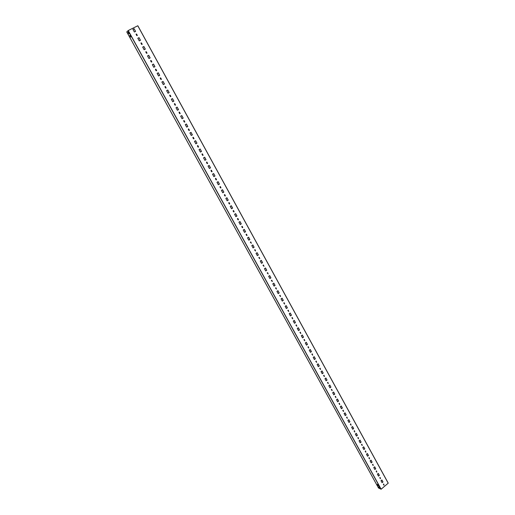 <?xml version="1.0" encoding="UTF-8"?>
<svg xmlns="http://www.w3.org/2000/svg" width="515" height="515" viewBox="0 0 515 515"><rect width="100%" height="100%" fill="white"/><g stroke="black" fill="none" stroke-linecap="round" stroke-linejoin="round"><path stroke-width="0.77" d="M388.213 483.218L137.782 25.769L388.239 483.154L381.132 489.218L378.544 488.033M126.761 31.936L378.551 488.053L126.761 31.936L128.241 30.52L137.782 25.769M380.263 488.342L379.903 488.059L380.263 488.323M379.967 488.008L379.452 487.055M379.587 488.02L379.227 487.737L379.587 487.995M379.285 487.686L378.776 486.733M378.956 485.967L378.596 485.69L378.956 485.948M378.654 485.639L378.19 484.789M378.28 485.645L377.92 485.368L378.28 485.626M377.978 485.317L377.514 484.467M128.415 31.73L129.368 33.488M128.531 32.097L129.168 33.256M128.068 32.509L128.911 33.9L128.048 32.11M128.911 33.9L128.151 32.471M130.237 35.381L131.08 36.771L130.218 34.981M131.08 36.771L130.314 35.342M129.857 35.747L130.701 37.138L129.832 35.348M130.771 37.093L129.935 35.709M384.003 485.291L383.759 483.978L384.003 485.291L383.34 484.332L383.759 483.978M380.411 478.75L380.16 477.431L380.411 478.75L379.742 477.785L380.16 477.431M376.806 472.171L376.549 470.852L376.806 472.171L376.124 471.206L376.549 470.852M373.182 465.566L372.918 464.24L373.182 465.566L372.493 464.594L372.918 464.24M369.538 458.923L369.268 457.597L369.538 458.923L368.843 457.944L369.268 457.597M365.882 452.254L365.599 450.915L365.882 452.254L365.174 451.269L365.599 450.915M362.206 445.546L361.916 444.207L362.206 445.546L361.485 444.561L361.916 444.207M358.511 438.806L358.215 437.467L358.511 438.806L357.777 437.814L358.215 437.467M354.796 432.034L354.487 430.688L354.796 432.034L354.056 431.036L354.487 430.688M351.063 425.223L350.747 423.877L351.063 425.223L350.309 424.225L350.747 423.877M347.31 418.386L346.988 417.034L347.31 418.386L346.55 417.382L346.988 417.034M343.544 411.511L343.215 410.159L343.544 411.511L342.771 410.507L343.215 410.159M339.758 404.597L339.417 403.245L339.758 404.597L338.973 403.593L339.417 403.245M335.947 397.651L335.6 396.299L335.947 397.651L335.156 396.64L335.6 396.299M332.123 390.673L331.763 389.314L332.123 390.673L331.319 389.655L331.763 389.314M328.28 383.656L327.913 382.297L328.28 383.656L327.463 382.639L327.913 382.297M324.411 376.607L324.038 375.242L324.411 376.607L323.581 375.59L324.038 375.242M320.53 369.519L320.143 368.154L320.53 369.519L319.686 368.495L320.143 368.154M316.628 362.393L316.229 361.034L316.628 362.393L315.772 361.369L316.229 361.034M312.702 355.234L312.296 353.869L312.702 355.234L311.839 354.211L312.296 353.869M308.762 348.037L308.343 346.672L308.762 348.037L307.88 347.013L308.343 346.672M304.796 340.801L304.371 339.437L304.796 340.801L303.908 339.778L304.371 339.437M300.812 333.533L300.374 332.169L300.812 333.533L299.91 332.503L300.374 332.169M296.807 326.22L296.363 324.856L296.807 326.22L295.893 325.19L296.363 324.856M292.778 318.875L292.327 317.51L292.778 318.875L291.857 317.845L292.327 317.51M288.735 311.491L288.271 310.127L288.735 311.491L287.795 310.461L288.271 310.127M284.666 304.069L284.19 302.704L284.666 304.069L283.72 303.032L284.19 302.704M280.578 296.608L280.096 295.243L280.578 296.608L279.619 295.571L280.096 295.243M276.465 289.102L275.976 287.743L276.465 289.102L275.493 288.072L275.976 287.743M272.332 281.563L271.83 280.199L272.332 281.563L271.347 280.527L271.83 280.199M268.18 273.98L267.671 272.622L268.18 273.98L267.182 272.95L267.671 272.622M264.002 266.364L263.487 265L264.002 266.364L262.998 265.328L263.487 265M259.805 258.704L259.277 257.346L259.805 258.704L258.788 257.667L259.277 257.346M255.582 251.005L255.047 249.64L255.582 251.005L254.558 249.968L255.047 249.64M251.333 243.26L250.799 241.902L251.333 243.26L250.303 242.224L250.799 241.902M247.071 235.477L246.524 234.119L247.071 235.477L246.582 235.452L246.028 234.441L246.524 234.119M242.777 227.656L242.224 226.297L242.777 227.656L242.288 227.636L241.728 226.613L242.224 226.297M238.464 219.789L237.904 218.431L238.464 219.789L237.969 219.776L237.402 218.746L237.904 218.431M234.132 211.884L233.565 210.526L234.132 211.884L233.623 211.871L233.057 210.841L233.565 210.526M229.767 203.934L229.194 202.575L229.767 203.934L229.259 203.927L228.686 202.891L229.194 202.575M225.39 195.938L224.804 194.58L225.39 195.938L224.868 195.938L224.295 194.895L224.804 194.58M220.98 187.904L220.394 186.546L220.98 187.904L220.452 187.904L219.879 186.861L220.394 186.546M216.551 179.825L215.952 178.467L216.551 179.825L216.017 179.832L215.437 178.776L215.952 178.467M215.598 178.312L215.92 178.473M212.09 171.701L211.491 170.343L212.09 171.701L211.556 171.714L210.976 170.652L211.491 170.343M211.131 170.188L211.459 170.356M207.609 163.538L207.004 162.18L207.609 163.538L207.069 163.551L206.489 162.483L207.004 162.18M206.631 162.025L206.972 162.186M203.11 155.324L202.498 153.966L203.11 155.324L202.562 155.343L201.97 154.275L202.498 153.966M202.112 153.811L202.466 153.979M198.578 147.071L197.96 145.706L198.578 147.071L198.024 147.09L197.438 146.015L197.96 145.706M197.567 145.558L197.927 145.719M194.026 138.767L193.402 137.408L194.026 138.767L193.466 138.793L192.874 137.711L193.402 137.408M192.996 137.26L193.37 137.421M189.443 130.424L188.818 129.059L189.443 130.424L188.883 130.45L188.284 129.362L188.818 129.059M188.4 128.911L188.786 129.072M184.84 122.029L184.209 120.665L184.84 122.029L184.273 122.061L183.675 120.967L184.209 120.665M183.778 120.523L184.177 120.677M180.205 113.59L179.568 112.225L180.205 113.59L179.638 113.622L179.033 112.521L179.568 112.225M179.13 112.083L179.542 112.238M175.551 105.105L174.907 103.74L175.551 105.105L174.978 105.144L174.366 104.036L174.907 103.74M174.456 103.599L174.881 103.753M170.8 96.331L169.763 95.069M166.158 87.994L165.508 86.623L166.158 87.994L165.579 88.033L164.961 86.913L165.508 86.623M165.038 86.488L165.476 86.642M161.427 79.368L160.77 77.99L161.427 79.368L160.835 79.407L160.216 78.286L160.77 77.99M160.287 77.862L160.738 78.01M156.663 70.69L156 69.313L156.663 70.69L156.071 70.735L155.446 69.602L156 69.313M155.511 69.184L155.974 69.332M151.874 61.967L151.204 60.583L151.874 61.967L151.275 62.012L150.65 60.873L151.204 60.583M150.702 60.461L151.178 60.609M147.058 53.193L146.389 51.809L147.058 53.193L146.46 53.238L145.829 52.099L146.389 51.809M145.874 51.693L146.357 51.835M142.211 44.367L141.541 42.983L142.211 44.367L141.612 44.419L140.975 43.266L141.541 42.983M141.02 42.867L141.509 43.009M137.344 35.496L136.662 34.106L137.344 35.496L136.733 35.548L136.102 34.389L136.662 34.106M136.134 33.996L136.636 34.132M381.873 479.967L382.928 481.892L382.053 482.632M378.268 473.401L379.33 475.332L378.448 476.072M374.65 466.802L375.712 468.747L374.823 469.487M371.006 460.172L372.081 462.129L371.186 462.863M367.35 453.509L368.425 455.472L367.53 456.213M363.667 446.814L364.755 448.79L363.854 449.524M359.972 440.087L361.067 442.07L360.159 442.803M356.264 433.327L357.359 435.323L356.451 436.051M352.53 426.529L353.631 428.538L352.717 429.265M348.777 419.699L349.891 421.721L348.97 422.442M345.011 412.837L346.125 414.865L345.205 415.592M341.226 405.936L342.346 407.977L341.419 408.698M337.415 399.009L338.542 401.056L337.615 401.777M333.591 392.037L334.724 394.104L333.791 394.818M329.767 385.02L330.926 387.126L329.96 387.859L328.808 385.754L329.767 385.02L330.881 387.113L329.948 387.827M325.879 377.997L327.025 380.083L326.085 380.797M321.997 370.929L323.15 373.021L322.197 373.736M318.09 363.815L319.249 365.927L318.296 366.635M314.169 356.67L315.334 358.788L314.375 359.496M310.223 349.492L311.395 351.623L310.436 352.324M306.258 342.269L307.436 344.413L306.47 345.121M302.279 335.014L303.457 337.171L302.492 337.872M298.269 327.72L299.46 329.89L298.488 330.591M294.245 320.394L295.443 322.57L294.464 323.266M290.203 313.023L291.4 315.212L290.415 315.907L289.211 313.719L290.228 313.004L291.445 315.219L290.428 315.933M286.134 305.62L287.344 307.822L286.353 308.511M282.046 298.172L283.263 300.387L282.265 301.075M277.933 290.692L279.156 292.919L278.158 293.601L276.935 291.374L277.958 290.672L279.194 292.919L278.171 293.627M273.832 283.147L275.074 285.407L274.038 286.115L272.796 283.849L273.832 283.147L275.036 285.407L274.032 286.089M269.648 275.602L270.89 277.855L269.879 278.538L268.637 276.285L269.68 275.583L270.922 277.855L269.886 278.557M265.476 268L266.719 270.266L265.708 270.948L264.459 268.682L265.502 267.98L266.757 270.266L265.714 270.967M261.279 260.358L262.528 262.637L261.511 263.313L260.255 261.034L261.305 260.339L262.566 262.637L261.523 263.332M257.062 252.678L258.318 254.97L257.294 255.646M252.82 244.953L254.082 247.258L253.052 247.927L251.79 245.623L252.846 244.934L254.12 247.258L253.065 247.947M248.558 237.19L249.827 239.507L248.79 240.177M244.271 229.387L245.552 231.718L244.509 232.381M239.958 221.54L241.245 223.883L240.202 224.546M235.625 213.648L236.926 216.004L235.87 216.667M231.274 205.717L232.574 208.086L231.518 208.749M226.896 197.741L228.203 200.129L227.141 200.786L225.828 198.397L226.922 197.728L228.235 200.123L227.147 200.799M222.493 189.726L223.806 192.127L222.744 192.777M218.064 181.666L219.39 184.08L218.315 184.731L216.989 182.316L218.096 181.647L219.422 184.074L218.321 184.737M213.641 173.542L214.98 175.982L213.873 176.645L212.534 174.205L213.641 173.542L214.948 175.988L213.867 176.639M209.142 165.412L210.481 167.858L209.399 168.502L208.054 166.055L209.167 165.399L210.513 167.845L209.399 168.508M204.642 157.223L205.987 159.676L204.899 160.32L203.547 157.86L204.667 157.204L206.019 159.669L204.906 160.326M200.116 148.983L201.474 151.455L200.38 152.092L199.022 149.62L200.148 148.97L201.507 151.442L200.38 152.099M195.571 140.704L196.936 143.189L195.835 143.82L194.47 141.335L195.597 140.685L196.968 143.176L195.835 143.827M190.994 132.374L192.372 134.872L191.265 135.503L189.887 133.005L191.026 132.355L192.398 134.859L191.265 135.509M186.398 123.999L187.782 126.516L186.668 127.141L185.284 124.63L186.43 123.986L187.808 126.497L186.668 127.147M181.776 115.579L183.166 118.109L182.046 118.733L180.656 116.203L181.801 115.566L183.192 118.096L182.046 118.733M177.128 107.114L178.525 109.656L177.398 110.281L176.001 107.732L177.154 107.094L178.551 109.644L177.398 110.281M171.321 99.215L172.448 98.597L173.858 101.159M166.609 90.653L167.781 90.022L169.19 92.597L168.025 93.228L166.609 90.653L167.748 90.041L169.158 92.61M161.877 82.04L163.049 81.415L164.472 84.003L163.3 84.627L161.877 82.04L163.023 81.434L164.44 84.016M157.114 73.375L158.298 72.757L159.727 75.357L158.549 75.982L157.114 73.375L158.266 72.776L159.695 75.37M152.331 64.671L153.515 64.047L154.951 66.667L153.766 67.285L152.331 64.671L153.489 64.072L154.925 66.68M147.515 55.91L148.706 55.292L150.155 57.925L148.964 58.543L147.515 55.91L148.681 55.317L150.123 57.944M142.681 47.11L143.846 46.511L145.294 49.15M137.808 38.245L139.011 37.634L140.473 40.299L139.269 40.904L137.808 38.245L138.986 37.659L140.441 40.312M132.915 29.342L134.093 28.756L135.561 31.421M170.832 96.318L170.22 95.204L169.641 95.243L170.291 96.614L170.871 96.575M382.072 482.671L380.997 480.707L381.898 479.948L382.98 481.911L382.072 482.671M378.467 476.118L377.386 474.141L378.293 473.382L379.375 475.358L378.467 476.118M374.849 469.526L373.761 467.543L374.669 466.783L375.757 468.766L374.849 469.526M371.206 462.901L370.111 460.912L371.032 460.152L372.126 462.148L371.206 462.901M367.549 456.251L366.448 454.243L367.369 453.49L368.47 455.492L367.549 456.251M363.873 449.563L362.766 447.548L363.693 446.795L364.8 448.81L363.873 449.563M360.185 442.842L359.071 440.821L359.998 440.068L361.112 442.089L360.185 442.842M356.47 436.089L355.35 434.055L356.283 433.308L357.404 435.336L356.47 436.089M352.736 429.298L351.616 427.257L352.556 426.51L353.676 428.551L352.736 429.298M348.99 422.48L347.863 420.427L348.803 419.68L349.93 421.734L348.99 422.48M345.224 415.624L344.091 413.558L345.037 412.818L346.17 414.878L345.224 415.624M341.439 408.736L340.299 406.663L341.245 405.923L342.385 407.996L341.439 408.736M337.628 401.809L336.488 399.724L337.441 398.99L338.587 401.069L337.628 401.809M333.804 394.851L332.658 392.758L333.617 392.018L334.763 394.117L333.804 394.851M326.098 380.83L324.939 378.712L325.905 377.978L327.07 380.096L326.098 380.83M322.216 373.768L321.045 371.637L322.023 370.909L323.188 373.034L322.216 373.768M318.315 366.667L317.137 364.53L318.116 363.796L319.294 365.933L318.315 366.667M314.388 359.528L313.21 357.378L314.195 356.65L315.373 358.801L314.388 359.528M310.448 352.357L309.264 350.194L310.249 349.473L311.433 351.629L310.448 352.357M306.483 345.147L305.292 342.977L306.283 342.256L307.481 344.426L306.483 345.147M302.505 337.898L301.307 335.716L302.305 334.995L303.502 337.177L302.505 337.898M298.5 330.617L297.297 328.422L298.294 327.707L299.498 329.896L298.5 330.617M294.477 323.291L293.267 321.09L294.271 320.375L295.481 322.577L294.477 323.291M286.366 308.536L285.143 306.309L286.16 305.601L287.383 307.828L286.366 308.536M282.278 301.101L281.048 298.861L282.072 298.153L283.302 300.393L282.278 301.101M257.3 255.659L256.032 253.348L257.088 252.659L258.356 254.97L257.3 255.659M248.803 240.196L247.522 237.859L248.584 237.17L249.865 239.507L248.803 240.196M244.516 232.4L243.228 230.051L244.297 229.368L245.584 231.711L244.516 232.4M240.209 224.559L238.915 222.203L239.99 221.521L241.284 223.877L240.209 224.559M235.876 216.68L234.576 214.311L235.658 213.628L236.958 216.004L235.876 216.68M231.525 208.762L230.218 206.373L231.299 205.697L232.613 208.086L231.525 208.762M222.75 192.79L221.424 190.376L222.519 189.707L223.845 192.121L222.75 192.79M172.725 101.777L171.315 99.215L172.48 98.584L173.883 101.14L172.725 101.777M144.129 49.749L142.674 47.103L143.872 46.492L145.327 49.137L144.129 49.749M134.383 32.014L132.909 29.336L134.119 28.731L135.593 31.409L134.383 32.014M380.225 488.375L379.497 487.164M379.903 488.059L379.439 487.216M379.549 488.053L378.821 486.836M379.227 487.737L378.757 486.887M378.918 486.006L378.126 484.673M378.596 485.69L378.126 484.84M378.235 485.684L377.45 484.351M377.92 485.368L377.45 484.518M128.447 32.136L129.085 33.301M381.132 489.218L128.241 30.52M381.023 489.244L128.138 30.585M137.84 25.75L388.239 483.154"/></g></svg>
